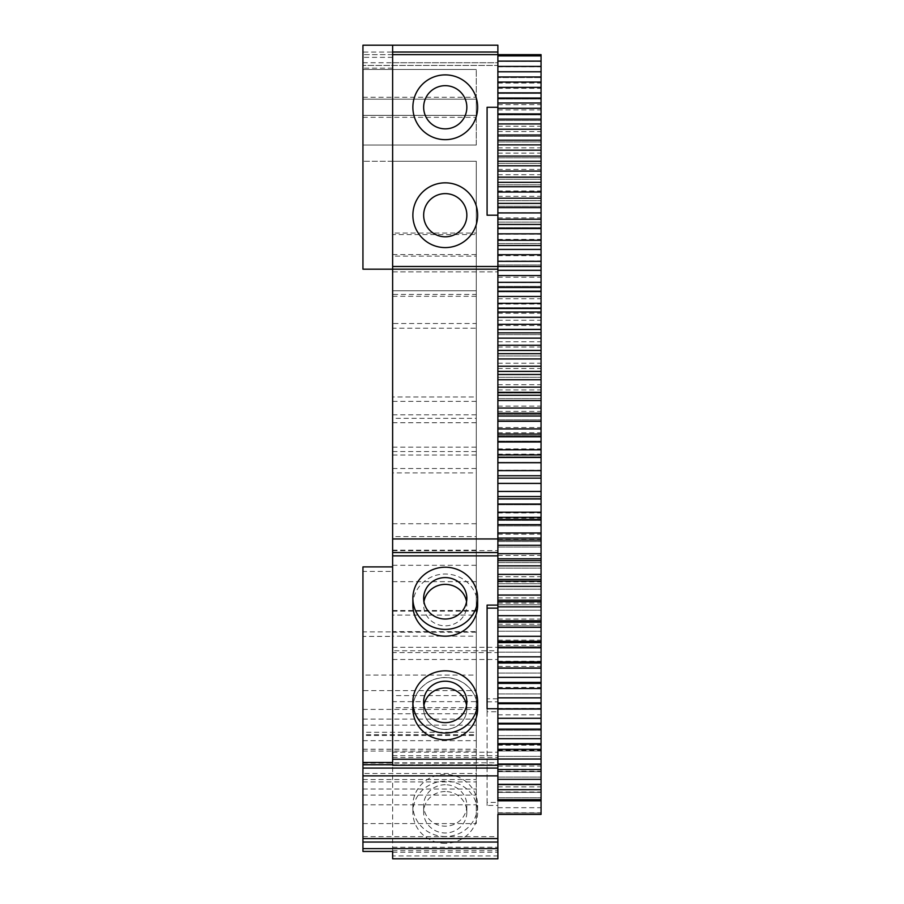 <?xml version="1.0" encoding="UTF-8"?>
<svg xmlns="http://www.w3.org/2000/svg" width="904" height="904" viewBox="0 0 904 904"><rect width="100%" height="100%" fill="white"/><g stroke="black" fill="none" stroke-linecap="round" stroke-linejoin="round"><path stroke-width="0.68" stroke-dasharray="4.52 3.39" d="M392.63 233.062L392.63 234.588L476.284 234.588L476.284 161.24L392.63 161.24L392.63 233.062L476.284 233.062L476.284 234.588M392.63 234.588L392.63 161.24L476.284 161.24L476.284 396.958L392.63 396.958L392.63 290.772L476.284 290.772L392.63 290.772L392.63 451.537L392.63 161.24L476.284 161.24L362.945 161.24L476.284 161.24L392.63 161.24L392.63 401.353L476.284 401.353L476.284 294.421L392.63 294.421M392.63 396.958L392.63 401.353M392.63 45.2L392.63 659.479L392.63 650.767L497.878 650.767L497.878 647.309L497.878 652.598L392.63 652.598L392.63 647.309L392.63 650.767M392.63 62.738L497.878 62.738L497.878 68.139L497.878 65.438L362.945 65.438L362.945 269.189L362.945 161.24L362.945 269.189L392.63 269.189L392.63 54.647L497.878 54.647L497.878 57.347L497.878 54.647L392.63 54.647L392.63 271.878L392.63 269.189L497.878 269.189L497.878 650.767M392.63 552.536L392.63 550.592L392.63 552.536M392.63 765.292L392.63 757.518L497.878 757.518L497.878 765.292L497.878 757.518M392.63 858.8L392.63 468.521L392.63 713.742L476.284 713.742L476.284 735.506L362.945 735.506L362.945 675.051L476.284 675.051L476.284 418.326L392.63 418.326L392.63 757.518M392.63 418.326L392.63 707.696L476.284 707.696L476.284 701.651L392.63 701.651M392.63 713.742L392.63 707.696M392.63 852.246L497.878 852.246L497.878 847.217L497.878 855.964L392.63 855.964L392.63 652.598M392.63 256.126L392.63 615.082L476.284 615.082L476.284 256.126L392.63 256.126L392.63 254.6L392.63 615.082M392.63 323.508L392.63 536.592L392.63 323.508L476.284 323.508L476.284 536.592L392.63 536.592M392.63 328.22L392.63 550.163L392.63 328.22L476.284 328.22L476.284 550.163L476.284 328.22M392.63 296.297L476.284 296.297L476.284 161.24L476.284 233.062M392.63 451.537L476.284 451.537L476.284 290.772L392.63 290.772L476.284 290.772L476.284 161.24L476.284 294.421M476.284 396.958L476.284 401.353M497.878 45.2L362.945 45.2L362.945 52.036L497.878 52.036L497.878 45.2M445.254 74.885A32.386 32.386 0 0 0 417.207 123.464A32.386 32.386 0 0 0 473.3 123.464A32.386 32.386 0 0 0 445.254 74.885M445.254 182.834A32.386 32.386 0 0 0 417.207 231.401A32.386 32.386 0 0 0 473.3 231.401A32.386 32.386 0 0 0 445.254 182.834M497.878 552.536L497.878 550.592L497.878 552.536M477.64 708.736A32.386 31.086 0 0 0 445.254 677.638A32.386 31.086 0 0 0 412.868 708.736M477.64 605.104A32.386 31.086 0 0 0 445.254 574.017A32.386 31.086 0 0 0 412.868 605.104M392.63 755.687L497.878 755.687M392.63 764.75L497.878 764.75M362.945 675.051L362.945 571.43L392.63 571.43M362.945 571.43L362.945 566.898M392.63 550.706L476.284 550.706M476.284 523.744L392.63 523.744M392.63 422.722L476.284 422.722L476.284 418.326M392.63 565.294L476.284 565.294L476.284 422.722M476.284 565.294L476.284 695.594L392.63 695.594M476.284 695.594L476.284 675.051M476.284 701.651L476.284 631.614L392.63 631.614M476.284 631.614L476.284 636.179L392.63 636.179M476.284 707.696L476.284 636.179M476.284 713.742L476.284 468.521L476.284 472.905L392.63 472.905M392.63 581.656L476.284 581.656M392.63 468.521L476.284 468.521M392.63 632.212L476.284 632.212L476.284 472.905M392.63 611.149L476.284 611.149L476.284 632.212M362.945 735.506L362.945 631.873L392.63 631.873M476.284 735.506L476.284 611.149M362.945 851.432L362.945 636.405L392.63 636.405M362.945 636.405L362.945 631.873M497.878 852.246L497.878 858.8M392.63 850.675L497.878 850.675M497.878 855.964L497.878 805.453L487.086 805.453L487.086 698.803L497.878 698.803L497.878 802.424L487.086 802.424L487.086 698.803M497.878 652.598L497.878 701.82L487.086 701.82M445.254 836.539A32.386 31.086 180 0 1 412.868 805.453A32.386 31.086 180 0 1 445.254 774.366A32.386 31.086 180 0 1 477.64 805.453A32.386 31.086 180 0 1 445.254 836.539M445.254 732.907A32.386 31.086 180 0 1 412.868 701.82A32.386 31.086 180 0 1 445.254 670.734A32.386 31.086 180 0 1 477.64 701.82A32.386 31.086 180 0 1 445.254 732.907M392.63 659.479L497.878 659.479M497.878 269.189L362.945 269.189L497.878 269.189L497.878 271.878L497.878 266.488L497.878 800.808M392.63 266.488L497.878 266.488L497.878 215.208L487.086 215.208L487.086 107.271L487.086 215.208L497.878 215.208L487.086 215.208L487.086 107.271L497.878 107.271L487.086 107.271L497.878 107.271L497.878 215.208M392.63 54.647L497.878 54.647L497.878 107.271M445.254 139.645A32.386 32.386 0 0 1 417.207 91.078A32.386 32.386 0 0 1 473.3 91.078A32.386 32.386 0 0 1 445.254 139.645A32.386 32.386 0 0 1 417.207 91.078A32.386 32.386 0 0 1 473.3 91.078A32.386 32.386 0 0 1 445.254 139.645M445.254 247.594A32.386 32.386 0 0 1 417.207 199.016A32.386 32.386 0 0 1 473.3 199.016A32.386 32.386 0 0 1 445.254 247.594A32.386 32.386 0 0 1 417.207 199.016A32.386 32.386 0 0 1 473.3 199.016A32.386 32.386 0 0 1 445.254 247.594M362.945 52.036L362.945 68.139L362.945 65.438L497.878 65.438L497.878 68.139L497.878 54.647L497.878 266.488M392.63 447.152L476.284 447.152L476.284 451.537M476.284 447.152L476.284 296.297M392.63 254.6L476.284 254.6L476.284 615.082M476.284 610.516L392.63 610.516M476.284 254.6L476.284 256.126M392.63 414.823L476.284 414.823L476.284 323.508M476.284 536.592L476.284 414.823M392.63 550.163L476.284 550.163M476.284 455.04L392.63 455.04M362.945 69.484L362.945 145.047L362.945 117.294L362.945 145.047L476.284 145.047L476.284 115.362L476.284 145.047L362.945 145.047L476.284 145.047L362.945 145.047L362.945 115.362L476.284 115.362L476.284 99.169L476.284 115.362L362.945 115.362L476.284 115.362L362.945 115.362L362.945 99.169L476.284 99.169L476.284 69.484L476.284 99.169L362.945 99.169L476.284 99.169L362.945 99.169L362.945 69.484L476.284 69.484L362.945 69.484M362.945 62.738L497.878 62.738L497.878 52.036M497.878 711.753L497.878 708.736L497.878 711.753L487.086 711.753L487.086 708.736L487.086 711.753M487.086 608.132L487.086 605.104M362.945 838.584L362.945 836.641L362.945 838.584M362.945 842.042L497.878 842.042M362.945 764.75L362.945 762.806L362.945 764.75M362.945 773.496L362.945 823.578L362.945 734.636L476.284 734.636L476.284 823.578L476.284 773.496L362.945 773.496L362.945 779.542L362.945 732.263L476.284 732.263L476.284 773.496M362.945 732.263L362.945 734.636M497.878 61.449L541.055 61.449L541.055 56.082L497.878 56.082L541.055 56.082L541.055 54.647L362.945 54.647L497.878 54.647L497.878 814.414M497.878 838.584L497.878 836.641L497.878 838.584M497.878 805.453L497.878 802.424M497.878 701.82L497.878 698.803M497.878 66.749L541.055 66.749L541.055 71.981L497.878 71.981L541.055 71.981L541.055 77.541L497.878 77.541L541.055 77.541L541.055 814.414M497.878 99.011L541.055 99.011L497.878 99.011M497.878 120.469L541.055 120.469L497.878 120.469M497.878 141.928L541.055 141.928L497.878 141.928M497.878 163.375L541.055 163.375L497.878 163.375M497.878 184.823L541.055 184.823L497.878 184.823M497.878 206.259L541.055 206.259L497.878 206.259M497.878 227.684L541.055 227.684L497.878 227.684M497.878 249.097L541.055 249.097L497.878 249.097M497.878 270.499L541.055 270.499L497.878 270.499M497.878 291.89L541.055 291.89L497.878 291.89M497.878 334.627L541.055 334.627L497.878 334.627M497.878 355.961L541.055 355.961L497.878 355.961M497.878 377.284L541.055 377.284L497.878 377.284M497.878 398.585L541.055 398.585L497.878 398.585M497.878 419.863L541.055 419.874L497.878 419.863M497.878 441.129L541.055 441.129L497.878 441.129M497.878 462.362L541.055 462.362L497.878 462.362M497.878 483.572L541.055 483.572L497.878 483.572M497.878 504.748L541.055 504.748L497.878 504.748M497.878 525.902L541.055 525.902L497.878 525.902M497.878 547.033L541.055 547.033L497.878 547.033M497.878 568.119L541.055 568.119L497.878 568.119M497.878 589.182L541.055 589.182L497.878 589.182M497.878 610.211L541.055 610.211L497.878 610.211M497.878 631.207L541.055 631.207L497.878 631.207M497.878 652.168L541.055 652.168L497.878 652.168M497.878 673.084L541.055 673.084L497.878 673.084M497.878 693.967L541.055 693.967L497.878 693.967M497.878 735.607L541.055 735.607L497.878 735.607M497.878 756.365L541.055 756.365L497.878 756.365M497.878 777.078L541.055 777.09L497.878 777.078M497.878 797.757L541.055 797.757L497.878 797.757M487.086 805.453L487.086 802.424M445.254 843.342A32.386 31.086 180 0 1 412.868 812.244A32.386 31.086 180 0 1 445.254 781.158A32.386 31.086 180 0 1 477.64 812.244A32.386 31.086 180 0 1 445.254 843.342M445.254 739.709A32.386 31.086 180 0 1 412.868 708.623A32.386 31.086 180 0 1 445.254 677.537A32.386 31.086 180 0 1 477.64 708.623A32.386 31.086 180 0 1 445.254 739.709M362.945 823.578L476.284 823.578M362.945 804.797L476.284 804.797M362.945 795.091L476.284 795.091M362.945 781.915L476.284 781.915M362.945 789.045L476.284 789.045M362.945 763.134L476.284 763.134M362.945 779.542L476.284 779.542M362.945 740.681L476.284 740.681L476.284 734.636M362.945 751.043L476.284 751.043M476.284 740.681L476.284 690.599L362.945 690.599M362.945 725.144L476.284 725.144M362.945 719.098L476.284 719.098M362.945 709.38L476.284 709.38L476.284 732.263M476.284 709.38L476.284 690.599M497.878 813.035L541.055 813.035L497.878 813.035M497.878 812.786L541.055 812.786M497.878 807.69L541.055 807.69M497.878 792.39L541.055 792.39L497.878 792.401M497.878 792.006L541.055 792.006M497.878 786.898L541.055 786.898M497.878 771.711L541.055 771.711L497.878 771.711M497.878 771.18L541.055 771.18M497.878 766.061L541.055 766.061M497.878 750.987L541.055 750.987L497.878 750.987M497.878 750.309L541.055 750.309M497.878 745.178L541.055 745.178M497.878 730.217L541.055 730.217L497.878 730.217M497.878 729.392L541.055 729.392M497.878 724.262L541.055 724.262M497.878 714.815L541.055 714.815M497.878 714.804L541.055 714.804M497.878 709.403L541.055 709.403L497.878 709.403M497.878 708.442L541.055 708.442M497.878 703.289L541.055 703.289M497.878 688.554L541.055 688.554L497.878 688.554M497.878 687.435L541.055 687.435M497.878 682.283L541.055 682.283M497.878 667.66L541.055 667.66L497.878 667.66M497.878 666.406L541.055 666.406M497.878 661.242L541.055 661.242M497.878 646.733L541.055 646.733L497.878 646.733M497.878 645.332L541.055 645.332M497.878 640.156L541.055 640.156M497.878 625.76L541.055 625.76L497.878 625.76M497.878 624.223L541.055 624.223M497.878 619.037L541.055 619.037M497.878 604.753L541.055 604.753L497.878 604.765M497.878 603.07L541.055 603.07M497.878 597.883L541.055 597.883M497.878 583.724L541.055 583.724L497.878 583.724M497.878 581.894L541.055 581.894M497.878 576.695L541.055 576.695M497.878 562.65L541.055 562.65L497.878 562.65M497.878 560.672L541.055 560.672M497.878 555.474L541.055 555.474M497.878 541.552L541.055 541.552L497.878 541.552M497.878 539.428L541.055 539.428M497.878 534.219L541.055 534.219M497.878 520.421L541.055 520.421L497.878 520.421M497.878 518.161L541.055 518.161M497.878 512.93L541.055 512.93M497.878 499.257L541.055 499.257L497.878 499.257M497.878 496.85L541.055 496.85M497.878 491.618L541.055 491.618M497.878 478.069L541.055 478.069L497.878 478.069M497.878 475.515L541.055 475.515M497.878 470.283L541.055 470.283M497.878 456.848L541.055 456.848L497.878 456.859M497.878 454.158L541.055 454.158M497.878 448.915L541.055 448.915M497.878 435.615L541.055 435.615L497.878 435.615M497.878 432.779L541.055 432.779M497.878 427.536L541.055 427.536M497.878 414.348L541.055 414.348L497.878 414.348M497.878 411.376L541.055 411.376M497.878 406.122L541.055 406.122M497.878 393.059L541.055 393.059L497.878 393.059M497.878 389.94L541.055 389.94M497.878 384.686L541.055 384.686M497.878 371.759L541.055 371.759L497.878 371.759M497.878 368.493L541.055 368.493M497.878 363.227L541.055 363.227M497.878 350.424L541.055 350.424L497.878 350.424M497.878 347.023L541.055 347.023M497.878 341.757L541.055 341.757M497.878 329.079L541.055 329.079L497.878 329.079M497.878 325.53L541.055 325.53M497.878 320.265L541.055 320.265M497.878 313.27L541.055 313.27M497.878 313.259L541.055 313.259M497.878 307.722L541.055 307.722L497.878 307.722M497.878 304.026L541.055 304.026M497.878 298.749L541.055 298.749M497.878 286.342L541.055 286.342L497.878 286.342M497.878 282.511L541.055 282.511M497.878 277.234L541.055 277.234M497.878 264.951L541.055 264.951L497.878 264.951M497.878 260.973L541.055 260.973M497.878 255.696L541.055 255.696M497.878 243.538L541.055 243.538L497.878 243.538M497.878 239.424L541.055 239.424M497.878 234.147L541.055 234.147M497.878 222.124L541.055 222.124L497.878 222.124M497.878 217.875L541.055 217.875M497.878 212.576L541.055 212.576M497.878 200.699L541.055 200.699L497.878 200.699M497.878 196.304L541.055 196.304M497.878 191.004L541.055 191.004M497.878 179.252L541.055 179.252L497.878 179.252M497.878 174.721L541.055 174.721M497.878 169.432L541.055 169.432M497.878 157.816L541.055 157.816L497.878 157.816M497.878 153.138L541.055 153.138M497.878 147.838L541.055 147.838M497.878 136.357L541.055 136.357L497.878 136.357M497.878 131.543L541.055 131.543M497.878 126.244L541.055 126.244M497.878 114.898L541.055 114.898L497.878 114.898M497.878 109.949L541.055 109.949M497.878 104.649L541.055 104.649M497.878 93.44L541.055 93.44L497.878 93.44M497.878 88.343L541.055 88.343M497.878 83.055L541.055 83.055M541.055 61.449L541.055 66.749M445.254 791.52A21.594 20.724 0 0 0 423.66 812.244A21.594 20.724 0 0 0 445.254 832.979A21.594 20.724 0 0 0 466.837 812.244A21.594 20.724 0 0 0 445.254 791.52M445.254 687.899A21.594 20.724 0 0 0 423.66 708.623A21.594 20.724 0 0 0 445.254 729.347A21.594 20.724 0 0 0 466.837 708.623A21.594 20.724 0 0 0 445.254 687.899M445.254 85.677A21.594 21.594 0 0 0 426.552 118.062A21.594 21.594 0 0 0 463.955 118.062A21.594 21.594 0 0 0 445.254 85.677A21.594 21.594 0 0 0 426.552 118.062A21.594 21.594 0 0 0 463.955 118.062A21.594 21.594 0 0 0 445.254 85.677M445.254 193.625A21.594 21.594 0 0 0 426.552 226.011A21.594 21.594 0 0 0 463.955 226.011A21.594 21.594 0 0 0 445.254 193.625A21.594 21.594 0 0 0 426.552 226.011A21.594 21.594 0 0 0 463.955 226.011A21.594 21.594 0 0 0 445.254 193.625M445.254 128.854A21.594 21.594 0 0 1 426.552 96.468A21.594 21.594 0 0 1 463.955 96.468A21.594 21.594 0 0 1 445.254 128.854M445.254 236.803A21.594 21.594 0 0 1 426.552 204.417A21.594 21.594 0 0 1 463.955 204.417A21.594 21.594 0 0 1 445.254 236.803M466.554 705.335A21.594 20.724 180 0 1 466.837 708.736A21.594 20.724 180 0 1 445.254 729.46A21.594 20.724 180 0 1 423.66 708.736A21.594 20.724 180 0 1 423.953 705.335M466.554 601.702A21.594 20.724 180 0 1 466.837 605.104A21.594 20.724 180 0 1 445.254 625.828A21.594 20.724 180 0 1 423.66 605.104A21.594 20.724 180 0 1 423.953 601.702M445.254 784.728A21.594 20.724 0 0 0 423.66 805.453A21.594 20.724 0 0 0 445.254 826.177A21.594 20.724 0 0 0 466.837 805.453A21.594 20.724 0 0 0 445.254 784.728M445.254 681.096A21.594 20.724 0 0 0 423.66 701.82A21.594 20.724 0 0 0 445.254 722.545A21.594 20.724 0 0 0 466.837 701.82A21.594 20.724 0 0 0 445.254 681.096M392.63 57.347L362.945 57.347M392.63 271.878L497.878 271.878L392.63 271.878M392.63 555.994L497.878 555.994M392.63 550.592L497.878 550.592M392.63 752.23L497.878 752.23M392.63 847.217L497.878 847.217M392.63 647.309L497.878 647.309M392.63 68.139L362.945 68.139M362.945 768.208L497.878 768.208M362.945 762.806L497.878 762.806M412.868 805.453L412.868 812.244M477.64 805.453L477.64 812.244M412.868 701.82L412.868 708.623M477.64 701.82L477.64 708.623M362.945 97.236L476.284 97.236M362.945 117.294L476.284 117.294M362.945 836.641L497.878 836.641M362.945 764.953L476.284 764.953M362.945 749.224L476.284 749.224M423.66 701.933L423.66 708.736M466.837 701.933L466.837 708.736M423.66 598.301L423.66 605.104M466.837 598.301L466.837 605.104M466.837 812.244L466.837 805.453M423.66 812.244L423.66 805.453M466.837 708.623L466.837 701.82M423.66 708.623L423.66 701.82"/><path stroke-width="1.36" d="M392.63 45.2L392.63 52.036L497.878 52.036L497.878 45.2L362.945 45.2L362.945 269.189L392.63 269.189L392.63 555.881L497.878 555.881L497.878 538.953L392.63 538.953M392.63 266.488L497.878 266.488L497.878 269.189L392.63 269.189L392.63 52.036M392.63 759.247L392.63 765.292L497.878 765.292L497.878 759.247L392.63 759.247L392.63 555.881M392.63 762.49L362.945 762.49L362.945 842.042L497.878 842.042L497.878 858.8L392.63 858.8L392.63 851.432L392.63 855.964M497.878 52.036L497.878 107.271L487.086 107.271L487.086 215.208L497.878 215.208L497.878 266.488L541.055 266.488L541.055 275.596L497.878 275.596M392.63 54.647L541.055 54.647L541.055 55.89L497.878 55.89M497.878 269.189L497.878 538.953M392.63 552.536L497.878 552.536M497.878 605.104L487.086 605.104L487.086 708.736L487.086 608.132L497.878 608.132L497.878 555.881M497.878 759.247L497.878 708.736L487.086 708.736M412.868 701.933L412.868 708.736A32.386 31.086 0 0 0 445.254 739.822A32.386 31.086 0 0 0 477.64 708.736L477.64 701.933A32.386 31.086 0 0 0 445.254 670.847A32.386 31.086 0 0 0 412.868 701.933A32.386 31.086 0 0 0 445.254 733.02A32.386 31.086 0 0 0 477.64 701.933M412.868 598.301L412.868 605.104A32.386 31.086 0 0 0 445.254 636.19A32.386 31.086 0 0 0 477.64 605.104L477.64 598.301A32.386 31.086 0 0 0 445.254 567.215A32.386 31.086 0 0 0 412.868 598.301A32.386 31.086 0 0 0 445.254 629.387A32.386 31.086 0 0 0 477.64 598.301M362.945 764.75L392.63 764.75M362.945 762.49L362.945 566.898L392.63 566.898M392.63 851.432L362.945 851.432L362.945 848.596L497.878 848.596M497.878 765.292L497.878 800.808L541.055 800.808L541.055 814.414L497.878 814.414L497.878 842.042M497.878 107.271L497.878 215.208M497.878 708.736L497.878 608.132M445.254 74.885A32.386 32.386 0 0 0 417.207 123.464A32.386 32.386 0 0 0 473.3 123.464A32.386 32.386 0 0 0 445.254 74.885M445.254 182.834A32.386 32.386 0 0 0 417.207 231.401A32.386 32.386 0 0 0 473.3 231.401A32.386 32.386 0 0 0 445.254 182.834M362.945 842.042L362.945 848.596M362.945 768.095L497.878 768.095M541.055 55.89L541.055 66.421L497.878 66.421M497.878 61.122L541.055 61.122M541.055 66.421L541.055 71.778L497.878 71.778M541.055 71.778L541.055 76.976L497.878 76.976M541.055 76.976L541.055 87.36L497.878 87.36M497.878 82.061L541.055 82.061M541.055 87.36L541.055 92.863L497.878 92.863M541.055 92.863L541.055 98.05L497.878 98.05M541.055 98.05L541.055 108.299L497.878 108.299M497.878 102.999L541.055 102.999M541.055 108.299L541.055 113.938L497.878 113.938M541.055 113.938L541.055 119.136L497.878 119.136M541.055 119.136L541.055 129.238L497.878 129.238M497.878 123.938L541.055 123.938M541.055 129.238L541.055 135.012L497.878 135.012M541.055 135.012L541.055 140.21L497.878 140.21M541.055 140.21L541.055 150.166L497.878 150.166M497.878 144.877L541.055 144.877M541.055 150.166L541.055 156.087L497.878 156.087M541.055 156.087L541.055 161.274L497.878 161.274M541.055 161.274L541.055 171.093L497.878 171.093M497.878 165.805L541.055 165.805M541.055 171.093L541.055 177.15L497.878 177.15M541.055 177.15L541.055 182.337L497.878 182.337M541.055 182.337L541.055 192.021L497.878 192.021M497.878 186.721L541.055 186.721M541.055 192.021L541.055 198.202L497.878 198.202M541.055 198.202L541.055 203.389L497.878 203.389M541.055 203.389L541.055 212.926L497.878 212.926M497.878 207.637L541.055 207.637M541.055 212.926L541.055 219.254L497.878 219.254M541.055 219.254L541.055 224.429L497.878 224.429M541.055 224.429L541.055 233.831L497.878 233.831M497.878 228.542L541.055 228.542M541.055 233.831L541.055 240.283L497.878 240.283M541.055 240.283L541.055 245.47L497.878 245.47M541.055 245.47L541.055 254.713L497.878 254.713M497.878 249.436L541.055 249.436M541.055 254.713L541.055 261.312L497.878 261.312M541.055 261.312L541.055 266.488M497.878 270.319L541.055 270.319M541.055 275.596L541.055 282.319L497.878 282.319M541.055 282.319L541.055 287.495L497.878 287.495M541.055 287.495L541.055 296.455L497.878 296.455M497.878 291.178L541.055 291.178M541.055 296.455L541.055 303.315L497.878 303.315M541.055 303.315L541.055 308.49L497.878 308.49M541.055 308.49L541.055 317.304L497.878 317.304M497.878 312.038L541.055 312.038M541.055 317.304L541.055 324.299L497.878 324.299M541.055 324.299L541.055 329.463L497.878 329.463M541.055 329.463L541.055 338.141L497.878 338.141M497.878 332.864L541.055 332.864M541.055 338.141L541.055 345.26L497.878 345.26M541.055 345.26L541.055 350.424L497.878 350.424M541.055 350.424L541.055 358.956L497.878 358.956M497.878 353.69L541.055 353.69M541.055 358.956L541.055 366.21L497.878 366.21M541.055 366.21L541.055 371.363L497.878 371.363M541.055 371.363L541.055 379.748L497.878 379.748M497.878 374.482L541.055 374.482M541.055 379.748L541.055 387.138L497.878 387.138M541.055 387.138L541.055 392.291L497.878 392.291M541.055 392.291L541.055 400.517L497.878 400.517M497.878 395.263L541.055 395.263M541.055 400.517L541.055 408.043L497.878 408.043M541.055 408.043L541.055 413.196L497.878 413.196M541.055 413.196L541.055 421.275L497.878 421.275M497.878 416.021L541.055 416.021M541.055 421.275L541.055 428.925L497.878 428.925M541.055 428.925L541.055 434.067L497.878 434.067M541.055 434.067L541.055 441.999L497.878 441.999M497.878 436.768L541.055 436.768M541.055 441.999L541.055 449.785L497.878 449.785M541.055 449.785L541.055 454.927L497.878 454.927M541.055 454.927L541.055 462.712L497.878 462.712M497.878 457.469L541.055 457.469M541.055 462.712L541.055 470.622L497.878 470.622M541.055 470.622L541.055 475.753L497.878 475.753M541.055 475.753L541.055 483.391L497.878 483.391M497.878 478.159L541.055 478.159M541.055 483.391L541.055 491.437L497.878 491.437M541.055 491.437L541.055 496.556L497.878 496.556M541.055 496.556L541.055 504.048L497.878 504.048M497.878 498.827L541.055 498.827M541.055 504.048L541.055 512.218L497.878 512.218M541.055 512.218L541.055 517.337L497.878 517.337M541.055 517.337L541.055 524.67L497.878 524.67M497.878 519.461L541.055 519.461M541.055 524.67L541.055 532.976L497.878 532.976M541.055 532.976L541.055 538.083L497.878 538.083M541.055 538.083L541.055 545.27L497.878 545.27M497.878 540.061L541.055 540.061M541.055 545.27L541.055 553.7L497.878 553.7M541.055 553.7L541.055 558.796L497.878 558.796M541.055 558.796L541.055 565.836L497.878 565.836M497.878 560.638L541.055 560.638M541.055 565.836L541.055 574.39L497.878 574.39M541.055 574.39L541.055 579.487L497.878 579.487M541.055 579.487L541.055 586.368L497.878 586.368M497.878 581.182L541.055 581.182M541.055 586.368L541.055 595.058L497.878 595.058M541.055 595.058L541.055 600.143L497.878 600.143M541.055 600.143L541.055 606.866L497.878 606.866M497.878 601.691L541.055 601.691M541.055 606.866L541.055 615.68L497.878 615.68M541.055 615.68L541.055 620.765L497.878 620.765M541.055 620.765L541.055 627.331L497.878 627.331M497.878 622.167L541.055 622.167M541.055 627.331L541.055 636.28L497.878 636.28M541.055 636.28L541.055 641.343L497.878 641.343M541.055 641.343L541.055 647.761L497.878 647.761M497.878 642.597L541.055 642.597M541.055 647.761L541.055 656.835L497.878 656.835M541.055 656.835L541.055 661.897L497.878 661.897M541.055 661.897L541.055 668.158L497.878 668.158M497.878 663.005L541.055 663.005M541.055 668.158L541.055 677.356L497.878 677.356M541.055 677.356L541.055 682.407L497.878 682.407M541.055 682.407L541.055 688.52L497.878 688.52M497.878 683.367L541.055 683.367M541.055 688.52L541.055 697.831L497.878 697.831M541.055 697.831L541.055 702.871L497.878 702.871M541.055 702.871L541.055 708.838L497.878 708.838M497.878 703.696L541.055 703.696M541.055 708.838L541.055 718.273L497.878 718.273M541.055 718.273L541.055 723.302L497.878 723.302M541.055 723.302L541.055 729.11L497.878 729.11M497.878 723.98L541.055 723.98M541.055 729.11L541.055 738.67L497.878 738.67M541.055 738.67L541.055 743.687L497.878 743.687M541.055 743.687L541.055 749.337L497.878 749.337M497.878 744.229L541.055 744.229M541.055 749.337L541.055 759.032L497.878 759.032M541.055 759.032L541.055 764.038L497.878 764.038M541.055 764.038L541.055 769.53L497.878 769.53M497.878 764.434L541.055 764.434M541.055 769.53L541.055 779.338L497.878 779.338M541.055 779.338L541.055 784.344L497.878 784.344M541.055 784.344L541.055 789.678L497.878 789.678M497.878 784.582L541.055 784.582M541.055 789.678L541.055 799.611L497.878 799.611M541.055 799.611L541.055 800.808M362.945 775.869L497.878 775.869M362.945 838.584L497.878 838.584M445.254 128.854A21.594 21.594 0 0 1 426.552 96.468A21.594 21.594 0 0 1 463.955 96.468A21.594 21.594 0 0 1 445.254 128.854M445.254 236.803A21.594 21.594 0 0 1 426.552 204.417A21.594 21.594 0 0 1 463.955 204.417A21.594 21.594 0 0 1 445.254 236.803M445.254 722.658A21.594 20.724 180 0 1 423.66 701.933A21.594 20.724 180 0 1 445.254 681.209A21.594 20.724 180 0 1 466.837 701.933A21.594 20.724 180 0 1 445.254 722.658M445.254 619.025A21.594 20.724 180 0 1 423.66 598.301A21.594 20.724 180 0 1 445.254 577.577A21.594 20.724 180 0 1 466.837 598.301A21.594 20.724 180 0 1 445.254 619.025M423.953 705.335A21.594 20.724 180 0 1 445.254 688A21.594 20.724 180 0 1 466.554 705.335M423.953 601.702A21.594 20.724 180 0 1 445.254 584.379A21.594 20.724 180 0 1 466.554 601.702"/></g></svg>
